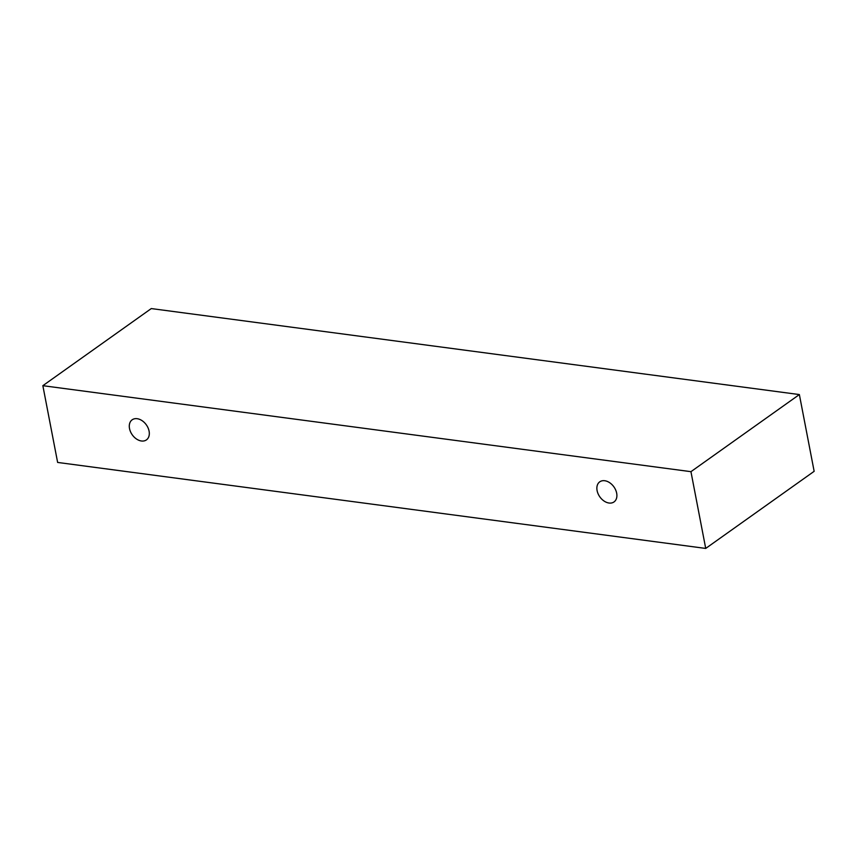 <?xml version="1.0" encoding="UTF-8"?>
<svg xmlns="http://www.w3.org/2000/svg" width="857" height="857" viewBox="0 0 857 857"><rect width="100%" height="100%" fill="white"/><g stroke="black" fill="none" stroke-linecap="round" stroke-linejoin="round"><path stroke-width="1.29" d="M141.448 440.991A12.319 8.624 54.6 0 1 129.514 428.543A12.319 8.624 54.6 0 1 132.16 419.801A12.319 8.624 54.6 0 1 146.333 424.847A12.319 8.624 54.6 0 1 146.44 439.887A12.319 8.624 54.6 0 1 141.448 440.991M597.093 490.579A12.319 8.624 54.6 0 1 599.739 481.838A12.319 8.624 54.6 0 1 613.912 486.883A12.319 8.624 54.6 0 1 614.03 501.923A12.319 8.624 54.6 0 1 609.027 503.027A12.319 8.624 54.6 0 1 597.093 490.579M42.85 385.682L690.946 471.671L705.718 548.426L57.633 462.437L42.85 385.682L151.282 308.574L799.367 394.563L814.15 471.318L705.718 548.426M799.367 394.563L690.946 471.671"/></g></svg>
